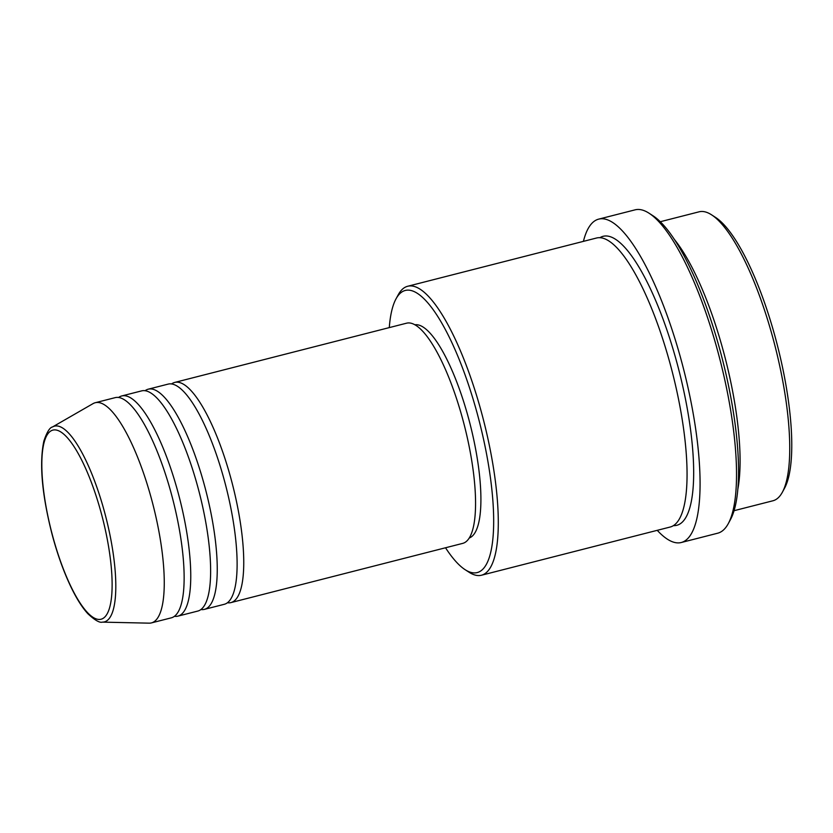 <?xml version="1.0" encoding="UTF-8"?>
<svg xmlns="http://www.w3.org/2000/svg" width="833" height="833" viewBox="0 0 833 833"><rect width="100%" height="100%" fill="white"/><g stroke="black" fill="none" stroke-linecap="round" stroke-linejoin="round"><path stroke-width="1.25" d="M171.556 383.961A113.621 30.748 75.7 0 1 174.701 382.43A113.621 30.748 75.7 0 1 231.564 480.87A113.621 30.748 75.7 0 1 230.949 602.592A113.621 30.748 75.7 0 1 227.461 602.759M145.067 390.729A113.621 30.748 75.7 0 1 148.201 389.198L168.079 384.128A113.621 30.748 75.7 0 1 224.931 482.567A113.621 30.748 75.7 0 1 224.316 604.289L204.449 609.36A113.621 30.748 75.7 0 1 200.961 609.527M148.201 389.198A113.621 30.748 75.7 0 1 205.064 487.638A113.621 30.748 75.7 0 1 204.449 609.36M118.578 397.497A113.621 30.748 75.7 0 1 121.712 395.967L141.579 390.896A113.621 30.748 75.7 0 1 198.441 489.335A113.621 30.748 75.7 0 1 197.827 611.058L177.96 616.128A113.621 30.748 75.7 0 1 174.472 616.295M121.712 395.967A113.621 30.748 75.7 0 1 178.574 494.406A113.621 30.748 75.7 0 1 177.96 616.128M95.212 402.735L115.089 397.664A113.621 30.748 75.7 0 1 171.952 496.104A113.621 30.748 75.7 0 1 171.338 617.826L151.46 622.897A113.621 30.748 75.7 0 1 149.138 623.157L102.365 622.126A101.001 27.333 75.7 0 0 104.979 513.69A101.001 27.333 75.7 0 0 52.51 426.965L93.057 403.62A113.621 30.748 75.7 0 1 95.212 402.735A113.621 30.748 75.7 0 1 152.075 501.174A113.621 30.748 75.7 0 1 151.46 622.897M711.569 214.831L715.464 217.351A145.577 39.39 75.7 0 1 776.137 340.53A145.577 39.39 75.7 0 1 784.624 488.065L782.416 492.147A149.128 40.348 -104.3 0 0 773.722 341.02A149.128 40.348 -104.3 0 0 711.569 214.831A149.128 40.348 -104.3 0 0 699.095 211.811L660.257 221.734M734.081 510.691L772.92 500.779A149.128 40.348 -104.3 0 0 782.416 492.147M445.53 547.77A145.577 39.39 -104.3 0 0 465.116 569.689A145.577 39.39 -104.3 0 0 478.08 416.677A145.577 39.39 -104.3 0 0 395.956 298.974A145.577 39.39 -104.3 0 0 389.282 327.608M395.956 298.974L398.164 294.903A149.128 40.348 75.7 0 1 407.66 286.271A149.128 40.348 75.7 0 1 482.297 415.469A149.128 40.348 75.7 0 1 481.484 575.228A149.128 40.348 75.7 0 1 469.01 572.209L465.116 569.689M649.053 213.217L652.947 215.737A163.32 44.201 75.7 0 1 721.014 353.942A163.32 44.201 75.7 0 1 730.541 519.459L728.334 523.541A166.871 45.159 -104.3 0 0 718.608 354.431A166.871 45.159 -104.3 0 0 649.053 213.217A166.871 45.159 -104.3 0 0 635.09 209.843L598.656 219.141A166.871 45.159 75.7 0 1 682.175 363.729A166.871 45.159 75.7 0 1 681.269 542.512A166.871 45.159 75.7 0 1 657.247 530.329M681.269 542.512L717.702 533.203A166.871 45.159 -104.3 0 0 728.334 523.541M674.168 239.175A149.128 40.348 75.7 0 1 724.054 353.713A149.128 40.348 75.7 0 1 737.923 488.721M407.66 286.271L596.428 238.04A149.128 40.348 75.7 0 1 671.065 367.249A149.128 40.348 75.7 0 1 670.253 527.008L481.484 575.228M174.701 382.43L406.514 323.204A113.621 30.748 75.7 0 1 463.377 421.644A113.621 30.748 75.7 0 1 462.763 543.366L230.949 602.592M414.844 324.787A110.071 29.78 75.7 0 1 469.104 420.321A110.071 29.78 75.7 0 1 469.312 537.983M583.412 241.362A166.871 45.159 75.7 0 1 598.656 219.141M52.292 534.661A97.576 26.406 -104.3 0 0 102.053 618.898A97.576 26.406 -104.3 0 0 101.657 514.669A97.576 26.406 -104.3 0 0 51.906 430.432A97.576 26.406 -104.3 0 0 52.292 534.661M599.875 237.717A149.128 40.348 75.7 0 1 677.687 365.552A149.128 40.348 75.7 0 1 673.439 525.633M52.51 426.965C49.751 427.475 46.877 432.171 43.868 441.053C39.161 463.408 41.931 494.635 52.177 534.724C57.394 554.184 63.579 571.469 70.763 586.567C76.438 598.438 82.155 607.507 87.902 613.775C94.858 620.221 99.679 623.011 102.365 622.126"/></g></svg>
